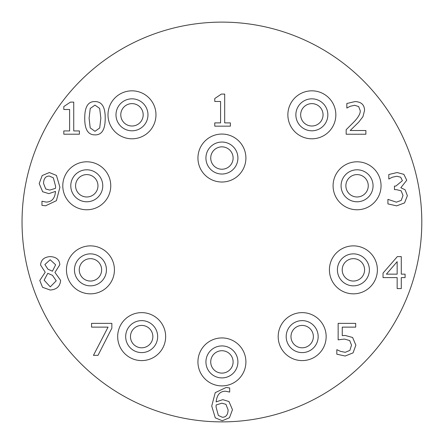 <?xml version="1.0" encoding="UTF-8"?>
<svg xmlns="http://www.w3.org/2000/svg" width="444" height="444" viewBox="0 0 444 444"><rect width="100%" height="100%" fill="white"/><g stroke="black" fill="none" stroke-linecap="round" stroke-linejoin="round"><path stroke-width="0.67" d="M230.369 122.894L230.369 126.163L214.768 126.163L214.768 122.894L220.574 122.894L220.574 101.465L214.768 101.465L214.768 98.535L221.378 94.078L224.692 94.078L224.692 122.894L230.369 122.894M365.889 130.519L365.889 134.227L346.17 134.227L346.17 129.692L353.89 121.995C358.436 117.222 360.545 113.425 360.217 110.589L358.635 106.571L354.723 105.278L350.188 106.288L346.842 108.047L346.842 103.491L355.034 101.571C361.2 101.804 364.38 104.734 364.568 110.356L362.909 116.755L358.635 122.228L350.188 130.519L365.889 130.519M400.699 177.228L396.814 176.246L392.224 177.256L388.805 179.043L388.805 174.509L397.152 172.538L403.89 174.353L406.737 180.264L400.832 187.729L405.133 189.799L407.364 195.71L404.54 202.914L396.659 205.866L387.923 203.896L387.923 199.362L396.398 202.164L401.243 200.372L403.008 195.399L401.087 190.759L396.27 189.616L394.455 189.616L394.455 186.069L395.882 186.069L402.386 180.702L400.699 177.228M225.935 404.323L221.845 403.208L216.139 404.967L216.062 406.987L218.343 415.44L222.333 417.255C225.99 417.255 227.916 414.801 228.116 409.89L225.935 404.323M228.993 401.548L232.467 409.712L229.459 417.743L222.311 420.751L215.262 417.848L211.733 406.032L215.235 392.657L226.068 387.501L229.692 387.939L229.692 392.063L225.497 391.208C220.03 391.242 216.911 394.799 216.139 401.887L222.799 399.656L228.993 401.548M111.855 323.365L111.855 328.16L98.013 355.344L93.451 355.344L108.07 327.123L91.558 327.123L91.558 323.365L111.855 323.365M50.183 259.768L44.872 264.535L47.93 269.203L52.436 271.195L55.628 264.796L50.183 259.768M52.464 275.319L47.774 273.321L44.117 280.164L50.261 286.852L56.222 280.813L52.464 275.319M60.628 280.397C60.123 286.341 56.654 289.555 50.211 290.037L42.535 287.29L39.788 280.475L45.205 272.233L40.565 265.029C40.981 259.818 44.195 257.015 50.211 256.604C56.316 256.937 59.524 259.646 59.823 264.746L54.951 272.416L60.628 280.397M100.844 118.209L99.678 108.436L94.988 105.123L90.221 108.491L89.105 118.237L90.193 127.878L94.988 131.324L99.706 127.955L100.844 118.209M94.988 101.571C101.898 101.554 105.3 107.098 105.2 118.209C105.267 129.498 101.865 135.054 94.988 134.871C88.051 134.943 84.638 129.398 84.749 118.237C84.671 106.91 88.084 101.354 94.988 101.571M79.409 130.936L79.409 134.199L63.808 134.199L63.808 130.936L69.614 130.936L69.614 109.502L63.808 109.502L63.808 106.571L70.418 102.114L73.737 102.114L73.737 130.936L79.409 130.936M53.341 177.85L49.323 176.04C45.632 176.107 43.706 178.56 43.54 183.4L45.721 188.972L49.789 190.088L55.517 188.323L55.594 186.302L53.341 177.85M42.663 191.741L39.189 183.577L42.197 175.547L49.345 172.538L56.449 175.419L59.923 187.263L56.399 200.682L45.588 205.788L41.964 205.35L41.964 201.226L46.159 202.087C51.843 201.948 54.956 198.385 55.489 191.408L48.829 193.634L42.663 191.741M352.58 337.462L355.872 345.188L353.047 352.886L345.193 356.021L336.824 354.207L336.824 349.672L340.581 351.382L345.271 352.314L349.883 350.372L351.515 345.16L349.706 340.548L344.466 339.072L338.145 339.849L338.145 323.365L355.688 323.365L355.688 327.123L342.263 327.123L342.263 335.647L345.166 335.47L352.58 337.462M397.158 261.66L386.408 274.153L397.158 274.153L397.158 261.66M405.089 274.153L405.089 277.6L401.282 277.6L401.282 288.589L397.158 288.589L397.158 277.6L383.033 277.6L383.033 273.088L397.341 256.604L401.282 256.604L401.282 274.153L405.089 274.153M421.8 222A199.878 199.878 0 0 1 121.978 395.099A199.878 199.878 0 0 1 121.978 48.901A199.878 199.878 0 0 1 421.8 222M233.111 158.036A11.194 11.194 0 0 1 216.322 167.732A11.194 11.194 0 0 1 216.322 148.346A11.194 11.194 0 0 1 233.111 158.036M237.912 158.036A15.99 15.99 0 0 0 213.925 144.189A15.99 15.99 0 0 0 213.925 171.889A15.99 15.99 0 0 0 237.912 158.036M323.049 114.818A11.194 11.194 0 0 1 306.26 124.514A11.194 11.194 0 0 1 306.26 105.123A11.194 11.194 0 0 1 323.049 114.818M327.844 114.818A15.99 15.99 0 0 0 303.863 100.971A15.99 15.99 0 0 0 303.863 128.666A15.99 15.99 0 0 0 327.844 114.818M368.259 185.786A11.194 11.194 0 0 1 351.47 195.482A11.194 11.194 0 0 1 351.47 176.096A11.194 11.194 0 0 1 368.259 185.786M373.06 185.786A15.99 15.99 0 0 0 349.073 171.939A15.99 15.99 0 0 0 349.073 199.633A15.99 15.99 0 0 0 373.06 185.786M364.591 269.852A11.194 11.194 0 0 1 347.802 279.548A11.194 11.194 0 0 1 347.802 260.162A11.194 11.194 0 0 1 364.591 269.852M369.386 269.852A15.99 15.99 0 0 0 345.404 256.005A15.99 15.99 0 0 0 345.404 283.705A15.99 15.99 0 0 0 369.386 269.852M313.364 336.613A11.194 11.194 0 0 1 296.575 346.303A11.194 11.194 0 0 1 296.575 326.917A11.194 11.194 0 0 1 313.364 336.613M318.165 336.613A15.99 15.99 0 0 0 294.178 322.766A15.99 15.99 0 0 0 294.178 350.46A15.99 15.99 0 0 0 318.165 336.613M233.111 361.916A11.194 11.194 0 0 1 216.322 371.611A11.194 11.194 0 0 1 216.322 352.22A11.194 11.194 0 0 1 233.111 361.916M237.912 361.916A15.99 15.99 0 0 0 213.925 348.068A15.99 15.99 0 0 0 213.925 375.763A15.99 15.99 0 0 0 237.912 361.916M152.858 336.613A11.194 11.194 0 0 1 136.069 346.303A11.194 11.194 0 0 1 136.069 326.917A11.194 11.194 0 0 1 152.858 336.613M157.659 336.613A15.99 15.99 0 0 0 133.672 322.766A15.99 15.99 0 0 0 133.672 350.46A15.99 15.99 0 0 0 157.659 336.613M101.637 269.852A11.194 11.194 0 0 1 84.843 279.548A11.194 11.194 0 0 1 84.843 260.162A11.194 11.194 0 0 1 101.637 269.852M106.432 269.852A15.99 15.99 0 0 0 82.445 256.005A15.99 15.99 0 0 0 82.445 283.705A15.99 15.99 0 0 0 106.432 269.852M97.963 185.786A11.194 11.194 0 0 1 81.174 195.482A11.194 11.194 0 0 1 81.174 176.096A11.194 11.194 0 0 1 97.963 185.786M102.764 185.786A15.99 15.99 0 0 0 78.777 171.939A15.99 15.99 0 0 0 78.777 199.633A15.99 15.99 0 0 0 102.764 185.786M143.179 114.818A11.194 11.194 0 0 1 126.385 124.514A11.194 11.194 0 0 1 126.385 105.123A11.194 11.194 0 0 1 143.179 114.818M147.974 114.818A15.99 15.99 0 0 0 123.987 100.971A15.99 15.99 0 0 0 123.987 128.666A15.99 15.99 0 0 0 147.974 114.818M245.904 158.036A23.987 23.987 0 0 0 209.929 137.268A23.987 23.987 0 0 0 209.929 178.81A23.987 23.987 0 0 0 245.904 158.036M381.052 185.786A23.987 23.987 0 0 0 345.077 165.013A23.987 23.987 0 0 0 345.077 206.56A23.987 23.987 0 0 0 381.052 185.786M377.383 269.852A23.987 23.987 0 0 0 341.403 249.084A23.987 23.987 0 0 0 341.403 290.626A23.987 23.987 0 0 0 377.383 269.852M326.157 336.613A23.987 23.987 0 0 0 290.182 315.839A23.987 23.987 0 0 0 290.182 357.387A23.987 23.987 0 0 0 326.157 336.613M245.904 361.916A23.987 23.987 0 0 0 209.929 341.142A23.987 23.987 0 0 0 209.929 382.689A23.987 23.987 0 0 0 245.904 361.916M165.651 336.613A23.987 23.987 0 0 0 129.676 315.839A23.987 23.987 0 0 0 129.676 357.387A23.987 23.987 0 0 0 165.651 336.613M114.43 269.852A23.987 23.987 0 0 0 78.449 249.084A23.987 23.987 0 0 0 78.449 290.626A23.987 23.987 0 0 0 114.43 269.852M110.756 185.786A23.987 23.987 0 0 0 74.781 165.013A23.987 23.987 0 0 0 74.781 206.56A23.987 23.987 0 0 0 110.756 185.786M155.972 114.818A23.987 23.987 0 0 0 119.991 94.045A23.987 23.987 0 0 0 119.991 135.592A23.987 23.987 0 0 0 155.972 114.818M335.842 114.818A23.987 23.987 0 0 0 299.861 94.045A23.987 23.987 0 0 0 299.861 135.592A23.987 23.987 0 0 0 335.842 114.818"/></g></svg>
